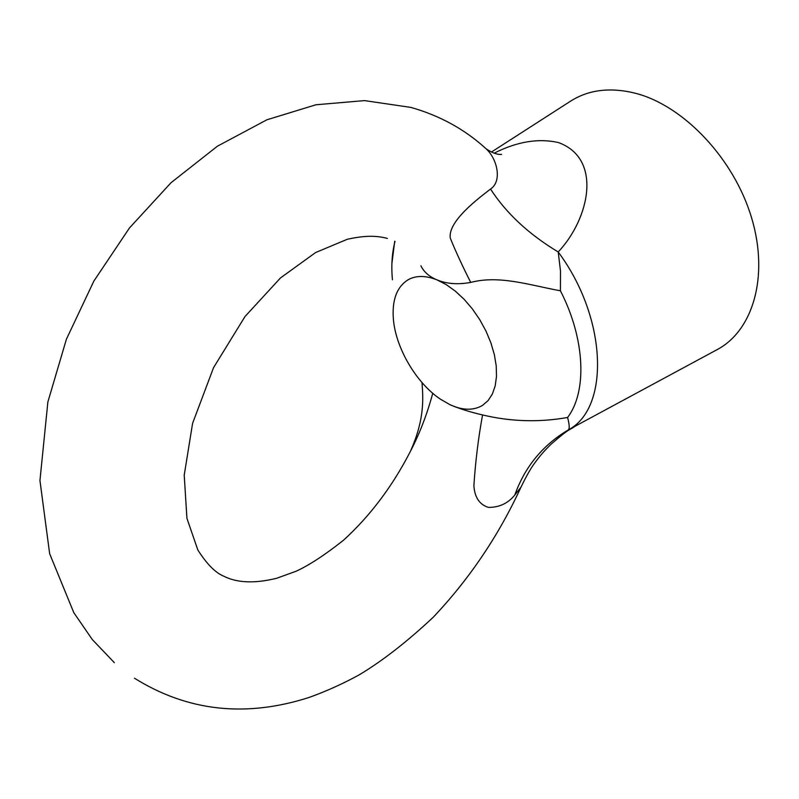 <?xml version="1.0" encoding="UTF-8"?>
<svg xmlns="http://www.w3.org/2000/svg" width="799" height="799" viewBox="0 0 799 799"><rect width="100%" height="100%" fill="white"/><g stroke="black" fill="none" stroke-linecap="round" stroke-linejoin="round"><path stroke-width="1.2" d="M420.903 265.817C423.999 272.04 429.313 276.704 436.823 279.8L437.183 279.95C446.811 283.915 457.997 284.744 470.721 282.417C462.621 266.457 455.82 251.715 450.306 238.202C447.45 221.063 480.109 197.183 490.536 189.043C502.291 181.333 497.417 159.091 486.122 148.814L482.606 145.678M574.811 426.466C567.689 431.29 570.316 427.525 551.21 444.074C542.95 452.254 541.193 454.491 535.27 462.231C531.075 467.775 526.311 476.084 520.978 487.18L514.806 495.01C508.054 503.35 499.245 507.475 488.399 507.385C479.53 504.618 474.696 497.417 473.887 485.802C475.425 461.782 478.311 438.162 482.556 414.941C469.932 412.024 459.026 408.579 449.837 404.614L440.429 399.18C416.409 383.121 395.855 348.284 393.408 319.5C391.84 300.064 396.813 286.781 408.319 279.64C416.199 275.395 425.707 275.445 436.823 279.8M432.758 393.278C426.936 414.921 419.105 435.006 409.278 453.522C391.61 487.41 369.707 516.294 343.57 540.174C324.983 554.886 309.193 565.223 296.179 571.205L276.664 578.276C254.711 583.669 237.073 582.97 223.75 576.189C215.46 572.823 206.811 564.074 197.822 549.962L186.926 518.301L184.219 475.155L192.589 423.35L213.563 367.62L244.983 316.564L280.479 277.942L315.595 252.554L347.305 239.271C366.421 235.066 377.248 235.815 387.345 238.402M494.162 153.178C517.023 141.593 538.456 138.047 558.451 142.562C602.646 158.641 589.602 218.596 558.211 251.975L560.489 270.961L560.419 290.796C529.807 285.213 499.405 274.866 470.721 282.417M490.536 189.043C506.286 213.343 528.838 234.317 558.211 251.975C607.779 318.581 609.737 408.579 568.279 429.922L716.753 349.832C752.788 331.126 769.327 276.744 751.579 217.797C734.041 158.891 684.154 106.127 636.144 93.443C610.526 86.931 588.523 89.588 570.146 101.433L491.435 152.04M482.556 414.941C510.831 421.682 539.175 422.521 567.59 417.478C569.477 424.589 569.707 428.743 568.279 429.922C542.651 445.193 524.833 466.896 514.806 495.01M437.183 279.95L446.281 284.644L455.37 291.176L464.169 299.345L472.369 308.923L479.71 319.59L485.942 330.996L490.866 342.771L494.331 354.516L496.219 365.872L496.499 376.459L495.18 385.957L492.334 394.077L488.059 400.619L482.526 405.383C473.427 410.746 462.531 410.486 449.837 404.614M395.016 241.388C391.989 252.963 391.13 265.757 392.429 279.77M567.59 417.478C587.225 391.81 585.297 339.096 560.419 290.796M391.909 263.5L394.716 241.248M499.175 154.417L501.592 154.407C497.348 154.776 492.194 152.909 486.122 148.814C464.968 129.428 439.889 115.635 410.906 107.416L364.534 100.604L315.895 104.779L266.866 119.8L217.408 146.207L171.076 182.671L129.488 227.935L93.863 281.078L66.407 339.205L47.87 401.957L39.95 480.509L49.648 553.697L73.788 612.623L92.304 639.56L114.337 662.651M410.896 450.187C424.499 419.275 423.25 399.19 422.002 382.561M520.978 487.18L520.978 487.18C498.566 535.739 469.323 579.085 433.228 617.247C407.1 641.737 382.411 660.943 359.18 674.865C342.991 683.724 326.342 691.235 309.243 697.397C245.862 717.772 187.605 711.37 134.452 678.201"/></g></svg>
